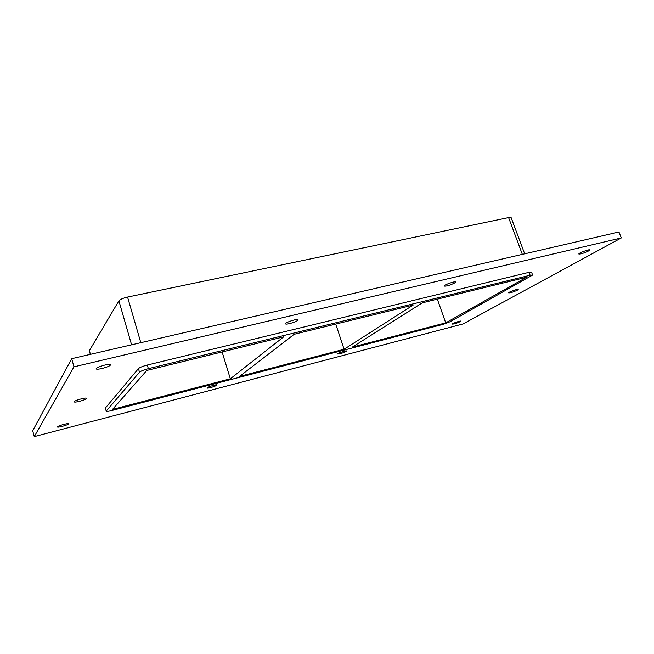 <?xml version="1.0" encoding="UTF-8"?>
<svg xmlns="http://www.w3.org/2000/svg" width="654" height="654" viewBox="0 0 654 654"><rect width="100%" height="100%" fill="white"/><g stroke="black" fill="none" stroke-linecap="round" stroke-linejoin="round"><path stroke-width="0.98" d="M68.376 423.98C67.836 425.059 57.438 427.888 57.47 426.948C56.947 426.081 68.449 422.819 68.417 423.833L68.376 423.98M517.363 290.18C513.284 292.06 510.382 292.959 508.665 292.869C508.133 292.191 518.189 288.602 518.23 289.452L517.363 290.18M86.5 398.548C85.772 399.937 74.204 403.027 74.196 401.826C73.559 400.689 86.557 397.035 86.565 398.343L86.5 398.548M297.644 320.411C295.583 322.226 285.635 325.03 285.569 323.812C284.801 322.52 297.93 318.294 298.061 319.781L297.644 320.411M216.752 385.239C215.501 386.375 207.105 388.762 207.13 387.977C206.631 387.217 216.94 384.037 216.94 384.953L216.752 385.239M454.783 282.904C449.952 285.308 446.396 286.37 444.115 286.1C443.412 285.062 455.486 280.787 455.609 282.038L454.783 282.904M346.219 351.435C342.475 353.185 339.589 354.043 337.562 354.002C337.096 353.34 346.612 350.209 346.62 351.018L346.219 351.435M460.187 321.678C456.549 323.321 453.909 324.131 452.266 324.106C451.816 323.55 460.808 320.444 460.817 321.147L460.187 321.678M110.33 365.12C109.316 366.976 96.293 370.36 96.212 368.782C95.394 367.229 110.346 363.044 110.428 364.793L110.33 365.12M588.51 250.989C583.867 253.18 580.646 254.185 578.847 254.014C578.193 253.18 589.655 248.904 589.753 249.951L588.51 250.989M344.094 349.261L413.132 305.083L294.243 334.251L239.528 376.41L344.094 349.261L335.755 324.065M445.717 322.872L526.593 277.239L422.353 302.818L352.285 347.127L445.717 322.872L437.338 299.14M230.331 378.797L283.681 336.843L146.815 370.426L112.513 409.388L230.331 378.797L222.107 351.95M34.261 436.619L32.7 430.708L71.711 358.678L618.954 231.99L621.3 237.942L463.13 323.918L34.261 436.619L73.959 366.829L621.3 237.942M105.433 407.949L106.201 411.219L105.433 407.949L138.452 368.603L139.498 372.216C140.855 371.047 143.806 369.862 148.36 368.66L147.305 365.03C142.752 366.224 139.801 367.417 138.452 368.603M529.045 272.326L530.132 275.244L532.618 275.056L531.538 272.154L529.045 272.326L147.305 365.03M73.959 366.829L71.711 358.678M532.618 275.056L450.132 321.727L443.11 324.343L111.442 410.606C108.302 411.391 106.561 411.595 106.201 411.219M524.68 253.817L511.15 217.668L508.599 217.602L522.333 254.357M530.132 275.244L148.36 368.66M139.498 372.216L106.291 411.006M90.432 354.345L89.394 350.626L90.301 354.378M89.394 350.626L118.897 300.848L131.585 344.813M140.814 342.68L127.563 297.071C123.034 298.134 120.148 299.393 118.897 300.848M127.563 297.071L508.599 217.602"/></g></svg>
